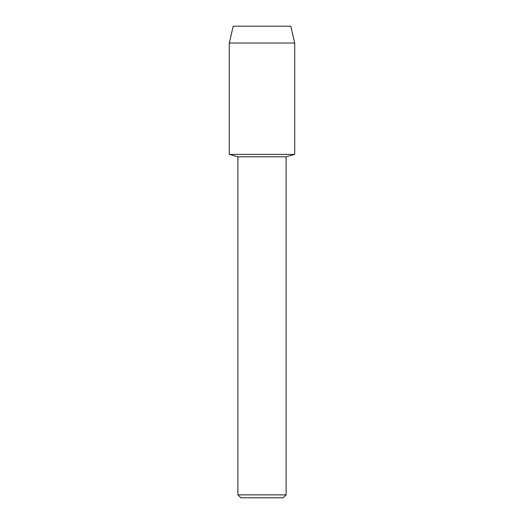 <?xml version="1.0" encoding="UTF-8"?>
<svg xmlns="http://www.w3.org/2000/svg" width="524" height="524" viewBox="0 0 524 524"><rect width="100%" height="100%" fill="white"/><g stroke="black" fill="none" stroke-linecap="round" stroke-linejoin="round"><path stroke-width="0.79" d="M290.787 26.2L233.213 26.2L290.787 26.2L294.711 43.02L294.711 154.39L262 154.39L294.711 154.39L286.111 156.807L286.111 494.859L237.889 494.859L240.83 497.8L283.17 497.8L286.111 494.859M237.889 494.859L237.889 156.807L286.111 156.807M233.213 26.2L229.289 43.02L229.289 154.39L262 154.39L229.289 154.39L237.889 156.807M229.289 43.02L294.711 43.02"/></g></svg>
